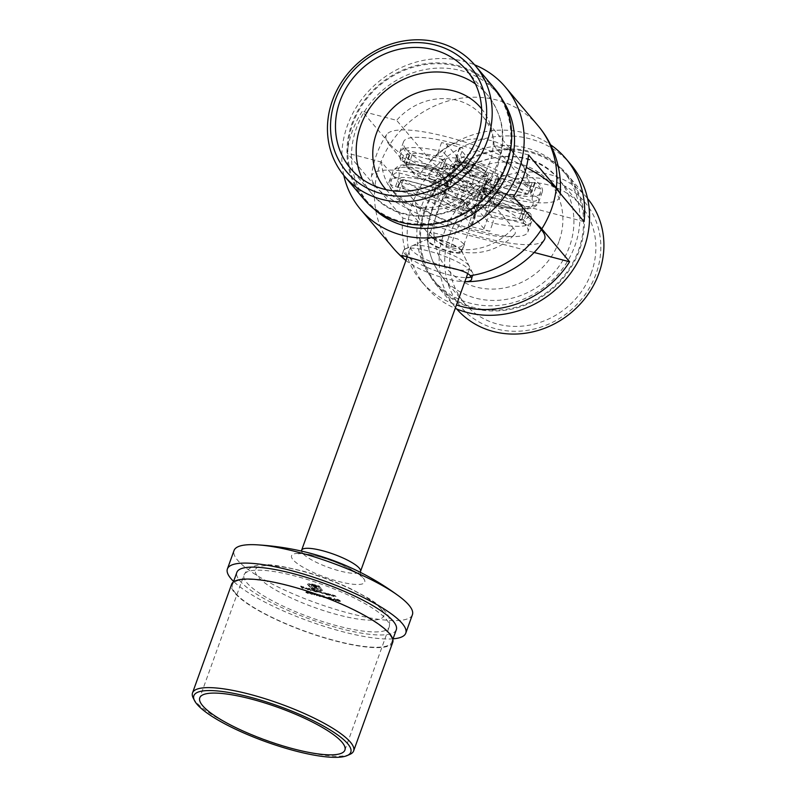 <?xml version="1.0" encoding="UTF-8"?>
<svg xmlns="http://www.w3.org/2000/svg" width="796" height="796" viewBox="0 0 796 796"><rect width="100%" height="100%" fill="white"/><g stroke="black" fill="none" stroke-linecap="round" stroke-linejoin="round"><path stroke-width="0.6" stroke-dasharray="3.98 2.98" d="M428.457 241.188A17.88 4.06 19.8 0 1 427.79 239.377A17.88 4.06 19.8 0 1 428.576 238.651A17.88 4.06 19.8 0 1 444.815 241.198A17.88 4.06 19.8 0 1 460.785 249.665A17.88 4.06 19.8 0 1 461.302 250.432A17.88 4.06 19.8 0 1 461.451 251.486A17.88 4.06 19.8 0 1 446.397 250.312A17.88 4.06 19.8 0 1 428.457 241.188M411.91 250.302A31.303 7.104 19.8 0 1 410.746 247.118A31.303 7.104 19.8 0 1 412.119 245.855A31.303 7.104 19.8 0 1 440.546 250.312A31.303 7.104 19.8 0 1 468.476 265.138A31.303 7.104 19.8 0 1 469.391 266.471A31.303 7.104 19.8 0 1 469.64 268.322A31.303 7.104 19.8 0 1 443.312 266.262A31.303 7.104 19.8 0 1 411.91 250.302M412.408 614.721A94.794 21.522 19.8 0 1 332.678 608.492A94.794 21.522 19.8 0 1 237.556 560.145A94.794 21.522 19.8 0 1 234.044 550.504M235.586 593.259A84.734 19.243 19.8 0 1 232.442 584.642A84.734 19.243 19.8 0 1 303.714 590.214A84.734 19.243 19.8 0 1 388.737 633.427A84.734 19.243 19.8 0 1 391.881 642.044A84.734 19.243 19.8 0 1 320.609 636.472A84.734 19.243 19.8 0 1 235.586 593.259M396.309 629.755A84.734 19.243 19.8 0 1 325.037 624.183A84.734 19.243 19.8 0 1 240.014 580.961A84.734 19.243 19.8 0 1 236.87 572.344M349.882 754.379A85.62 19.442 19.8 0 1 272.113 742.18A85.62 19.442 19.8 0 1 195.697 701.614A85.62 19.442 19.8 0 1 193.199 697.973M392.726 642.342A85.62 19.442 19.8 0 1 320.698 636.72A85.62 19.442 19.8 0 1 234.78 593.04A85.62 19.442 19.8 0 1 231.596 584.334M460.526 164.404A13.413 3.045 19.8 0 1 460.615 162.503A13.413 3.045 19.8 0 1 472.794 164.414A13.413 3.045 19.8 0 1 484.764 170.772A13.413 3.045 19.8 0 1 485.162 171.339A13.413 3.045 19.8 0 1 475.451 171.687A13.413 3.045 19.8 0 1 460.526 164.404M455.004 167.449A17.88 4.06 19.8 0 1 454.337 165.628A17.88 4.06 19.8 0 1 455.123 164.901A17.88 4.06 19.8 0 1 471.371 167.449A17.88 4.06 19.8 0 1 487.331 175.926A17.88 4.06 19.8 0 1 487.858 176.682A17.88 4.06 19.8 0 1 487.998 177.747A17.88 4.06 19.8 0 1 472.953 176.563A17.88 4.06 19.8 0 1 455.004 167.449M310.39 590.453L308.739 588.493M302.231 588.314L300.619 586.403L303.226 587.09L301.266 586.732L304.052 588.065L301.923 587.508L302.231 588.314L300.619 586.403M313.803 589.826L315.942 591.916L313.883 591.388L311.146 589.906L314.51 590.662L314.281 589.955M326.27 593.537L327.932 595.06L325.882 594.542L323.226 593.279L323.285 592.642L323.226 593.279L326.758 593.667M332.738 599.577L334.469 598.851L336.121 600.811L332.738 599.577L334.37 598.821M325.992 597.657L327.882 597.995L325.823 597.458M317.863 594.532L320.052 595.1L318.539 595.249L321.435 596.672L321.494 596.035L320.052 596.632L317.962 595.657L320.858 596.313L318.121 595.338L317.863 594.532L320.052 595.1M320.201 594.692L318.679 594.841L321.494 596.035L318.111 595.249L319.912 596.443L321.007 595.905L319.216 595.547M311.913 594.493L309.276 593.02L309.156 592.085L309.276 593.02L310.211 592.483L313.156 594.483L313.057 593.567L311.913 594.493L309.425 592.612L310.211 592.483M333.554 596.532L332.37 595.139L336.38 596.721L334.38 595.776L333.365 595.796L333.554 596.532L332.37 595.139M332.519 594.731L337.126 597.02L334.529 595.368L333.514 595.348L334.031 596.662M306.928 591.179L307.385 591.378L306.629 591.776L309.226 592.891L305.923 592.035L307.236 591.786L306.48 592.184L309.156 593.488L309.226 592.891L307.903 593.448L305.793 592.433L306.778 591.587M313.823 594.612L315.554 593.886L317.206 595.846L313.823 594.612L315.455 593.866M321.972 595.607L324.161 596.184L322.649 596.333L325.544 597.746L325.604 597.109L324.161 597.706L322.072 596.741L324.967 597.388L322.231 596.423L321.972 595.607L324.161 596.184M324.31 595.776L322.798 595.915L325.604 597.109L322.221 596.333L324.022 597.517L325.116 596.98L323.325 596.632M329.445 597.08L331.534 598.075L330.121 598.632L332.778 599.478L329.146 598.532L331.066 597.965L329.584 597.269L328.091 597.667L328.161 597.05L328.091 597.667L331.385 598.483L329.982 599.04L332.629 599.885L328.997 598.94L330.917 598.373L328.569 597.796L328.231 597.259L329.295 597.488M331.385 598.483L330.887 598.881L331.385 598.483M330.4 598.692L331.066 597.965L330.4 598.692M329.027 595.348L327.853 593.945L329.793 594.443L332.459 596.244L329.862 594.592L328.838 594.612L329.027 595.348L327.853 593.945M328.002 593.537L332.609 595.836L330.002 594.184L328.997 594.164L329.514 595.468M317.037 592.204L315.853 590.801L322.221 592.97L322.38 593.597L320.4 592.115L319.713 592.901L317.723 591.408L317.037 592.204L315.853 590.801M316.002 590.393L322.37 592.562L322.529 593.189L320.549 591.697L319.733 592.483L320.191 593.03M320.34 592.612L317.873 591L317.017 591.736L317.514 592.323M339.046 601.617L336.419 600.144L336.3 599.199L336.419 600.144L337.355 599.607L340.29 601.597L340.2 600.682L339.046 601.617L336.569 599.726L337.355 599.607M307.306 589.528L308.987 589.806L304.997 588.135L308.49 589.617M308.639 589.209L304.938 588.483L305.137 587.727L306.301 588.274M309.147 583.926L318.748 586.244L321.972 590.065L322.082 590.841L319.594 590.901L316.569 589.816L320.36 590.473L320.708 589.727L317.863 586.363L312.032 584.831L309.425 584.493L309.067 585.229L311.913 588.592L313.644 589.05L311.057 585.717L312.728 585.508L316.649 586.463L317.146 587.05L313.833 586.234L313.067 586.742L318.917 589.149L314.022 587.866L315.813 589.965L311.027 588.712L307.564 584.413L309.296 583.518L311.644 584.383M311.793 583.975L318.897 585.836L322.121 589.657L322.082 590.841L320.778 591.04M320.927 590.632L316.718 589.408L320.36 590.473L320.708 589.727L317.863 586.363M318.012 585.956L309.564 584.085L309.067 585.229L311.913 588.592M312.062 588.184L313.793 588.642L311.057 585.717L311.664 585.03L312.728 585.508M312.868 585.1L317.286 586.642L313.316 585.796L313.067 586.742M313.216 586.334L319.067 588.742L314.161 587.458L315.962 589.557L311.176 588.304L307.564 584.413L307.903 583.677L309.296 583.518M393.035 638.83A94.794 21.522 19.8 0 1 309.296 621.298A94.794 21.522 19.8 0 1 233.596 581.428M307.913 592.841L308.758 592.771L307.226 592.075L306.43 592.164L308.609 593.179L306.281 592.572L307.913 592.841M307.226 592.075L306.281 592.572L307.226 592.075M310.36 592.075L313.057 593.567L312.062 594.085M312.579 593.438L310.54 592.274L309.903 592.741L312.778 593.866L310.4 592.682L309.753 593.149L311.763 594.304L312.43 593.846M311.913 593.896L312.778 593.866L311.913 593.896M310.54 592.274L309.753 593.149L310.54 592.274M315.704 593.478L316.669 595.209M316.818 594.801L317.286 595.368M317.435 594.96L317.455 595.567M317.604 595.159L316.838 595.408M316.987 594.99L317.206 595.846M317.355 595.438L316.728 595.716M316.878 595.308L316.36 595.279M316.51 594.871L313.972 594.204M314.748 594.254L316.34 594.672L315.644 593.846L314.599 594.662L316.191 595.08L315.495 594.254L314.599 594.662M320.062 596.025L321.007 595.905L320.062 596.025M319.355 595.139L318.121 595.338M318.261 594.93L318.002 594.124M324.171 597.109L325.116 596.98L324.171 597.109M323.475 596.224L322.231 596.423M322.38 596.005L322.121 595.199M325.972 597.05L327.882 597.995M328.032 597.587L328.051 598.194M328.201 597.786L326.141 597.249M329.584 597.269L328.718 597.388L329.584 597.269M334.618 598.443L335.584 600.174M335.733 599.756L336.201 600.333M336.35 599.925L336.37 600.532M336.519 600.114L335.753 600.363M335.902 599.955L336.121 600.811M336.27 600.393L335.643 600.682M335.793 600.274L335.275 600.244M335.424 599.826L332.887 599.169M333.663 599.219L335.255 599.637L334.559 598.801L333.514 599.627L335.106 600.045L334.41 599.219L333.514 599.627M326.897 593.249L327.932 595.06M328.081 594.652L327.454 594.93M327.395 594.284L325.882 594.542M326.022 594.124L323.375 592.871L324.678 593.1M324.818 592.692L326.489 593.796M325.902 593.965L327.017 593.826L323.863 593L325.753 594.373L326.867 594.234L324.828 593.269L323.713 593.408L325.753 594.373M323.793 592.831L323.713 593.408L323.793 592.831M320.549 591.697L319.883 592.075L320.549 591.697M317.873 591L317.166 591.328L317.873 591M314.43 589.547L315.942 591.916M316.092 591.498L315.465 591.786M315.405 591.139L313.883 591.388M314.032 590.98L311.385 589.727L312.679 589.955M312.828 589.538L314.51 590.662M314.659 590.254L313.952 589.418M313.903 590.811L315.017 590.682L311.863 589.846L313.753 591.229L314.878 591.09L312.828 590.125L311.714 590.264L313.753 591.229M311.803 589.677L311.714 590.264L311.803 589.677M337.504 599.199L340.2 600.682L339.195 601.199M339.713 600.552L337.683 599.398L337.046 599.856L339.922 600.98L337.534 599.806L336.897 600.264L338.897 601.418L339.564 600.97M339.046 601.01L339.922 600.98L339.046 601.01M337.683 599.398L336.897 600.264L337.683 599.398M300.769 585.995L303.226 587.09M303.375 586.682L303.385 587.289M303.535 586.881L301.266 586.732M301.415 586.324L301.764 587.319M301.913 586.911L303.883 587.876M304.032 587.468L304.052 588.065M304.201 587.657L301.923 587.508M302.072 587.1L302.709 588.443M306.45 587.866L308.102 588.97M308.251 588.552L308.938 589.557M309.087 589.149L305.445 588.642M305.594 588.234L307.455 589.12M305.495 588.075L308.46 588.851L305.495 588.075M308.878 588.085L309.216 588.622M309.365 588.214L310.868 590.582M322.121 589.657L322.221 590.433L322.121 589.657M320.509 590.055L320.858 589.319L320.509 590.055M309.564 584.085L309.216 584.821L309.564 584.085M471.123 276.958A36.885 8.378 -160.2 0 0 473.053 275.336A36.885 8.378 -160.2 0 0 472.764 273.157A36.885 8.378 -160.2 0 0 428.288 250.939A36.885 8.378 -160.2 0 0 405.264 248.85A36.885 8.378 -160.2 0 0 403.642 250.352A36.885 8.378 -160.2 0 0 448.417 274.749A36.885 8.378 -160.2 0 0 466.297 277.615M449.471 251.755A18.328 4.159 -160.2 0 0 461.72 252.053A18.328 4.159 -160.2 0 0 461.571 250.969A18.328 4.159 -160.2 0 0 439.472 239.924A18.328 4.159 -160.2 0 0 428.029 238.89A18.328 4.159 -160.2 0 0 427.223 239.626A18.328 4.159 -160.2 0 0 449.471 251.755M441.362 234.681L457.869 239.029L464.446 244.481L460.148 247.098L451.362 246.521L436.158 238.531L429.949 232.064L441.362 234.681M406.368 260.869A94.794 94.794 0 0 1 405.92 260.511A36.885 8.378 -160.2 0 0 406.368 260.869A36.885 8.378 -160.2 0 0 446.934 278.849A36.885 8.378 -160.2 0 0 464.247 281.704A36.885 8.378 -160.2 0 0 464.824 281.714A94.794 94.794 0 0 1 464.247 281.704M544.175 240.074A92.008 20.895 19.8 0 1 483.252 237.526A92.008 20.895 19.8 0 1 375.006 186.015A94.794 85.908 -40.2 0 0 393.274 248.113M494.734 88.654A85.62 77.6 -40.2 0 0 416.875 65.371A85.62 77.6 -40.2 0 0 351.951 123.619A85.62 77.6 -40.2 0 0 363.931 199.189M505.908 164.006A84.734 76.794 -40.2 0 0 494.057 89.232A84.734 76.794 -40.2 0 0 417.005 66.187A84.734 76.794 -40.2 0 0 352.757 123.838A84.734 76.794 -40.2 0 0 364.618 198.612A84.734 76.794 -40.2 0 0 441.661 221.646A84.734 76.794 -40.2 0 0 505.908 164.006M502.634 100.137A84.734 76.794 -40.2 0 0 497.709 93.56A84.734 76.794 -40.2 0 0 420.666 70.526A84.734 76.794 -40.2 0 0 356.419 128.166A84.734 76.794 -40.2 0 0 368.279 202.94A84.734 76.794 -40.2 0 0 373.941 208.89M538.086 125.748A94.794 85.908 -40.2 0 0 496.953 100.077A94.794 85.908 -40.2 0 0 390.05 144.225L362.24 111.321A94.794 85.908 -40.2 0 0 352.21 131.549A94.794 85.908 -40.2 0 0 347.195 153.111L375.006 186.015M343.802 175.349A94.794 85.908 139.8 0 1 347.325 125.778A94.794 85.908 139.8 0 1 474.595 64.824M390.05 144.225A92.008 20.895 -160.2 0 0 498.296 195.736A92.008 20.895 -160.2 0 0 560.036 196.015A92.008 20.895 -160.2 0 0 559.299 192.314M479.092 232.601A53.949 12.248 -160.2 0 0 514.485 234.512A53.949 12.248 -160.2 0 0 513.141 227.974L479.112 187.707A58.576 53.083 -40.2 0 1 393.134 191.826A58.576 53.083 -40.2 0 1 381.592 162.125L415.621 202.393A53.949 12.248 -160.2 0 0 479.092 232.601M528.544 154.941L494.157 145.917L528.186 186.184A53.949 12.248 19.8 0 1 530.345 190.443A53.949 12.248 19.8 0 1 494.137 190.811A53.949 12.248 19.8 0 1 430.666 160.603L396.637 120.335L362.24 111.321M494.157 145.917A58.576 53.083 -40.2 0 0 482.615 116.216A58.576 53.083 -40.2 0 0 457.193 100.356A58.576 53.083 -40.2 0 0 396.637 120.335M381.592 162.125L347.195 153.111M513.5 196.721L479.112 187.707M449.422 235.238A81.152 73.55 139.8 0 1 549.529 180.115A81.152 73.55 139.8 0 1 596.105 273.715A81.152 73.55 139.8 0 1 495.988 328.838A81.152 73.55 139.8 0 1 449.422 235.238M587.557 198.512A85.62 77.6 -40.2 0 0 586.941 197.766A85.62 77.6 -40.2 0 0 509.082 174.483A85.62 77.6 -40.2 0 0 444.158 232.74A85.62 77.6 -40.2 0 0 456.138 308.301A85.62 77.6 -40.2 0 0 456.765 309.027M591.458 272.491A76.008 68.894 139.8 0 1 533.817 324.211A76.008 68.894 139.8 0 1 464.705 303.535A76.008 68.894 139.8 0 1 454.068 236.462A76.008 68.894 139.8 0 1 511.699 184.752A76.008 68.894 139.8 0 1 580.821 205.418A76.008 68.894 139.8 0 1 591.458 272.491M424.646 209.646A85.62 77.6 139.8 0 1 489.57 151.389A85.62 77.6 139.8 0 1 567.429 174.672A85.62 77.6 139.8 0 1 579.408 250.233A85.62 77.6 139.8 0 1 514.485 308.49A85.62 77.6 139.8 0 1 436.626 285.207A85.62 77.6 139.8 0 1 424.646 209.646M425.452 209.855A84.734 76.794 139.8 0 1 489.699 152.215A84.734 76.794 139.8 0 1 566.742 175.249A84.734 76.794 139.8 0 1 578.602 250.024A84.734 76.794 139.8 0 1 514.355 307.664A84.734 76.794 139.8 0 1 437.312 284.63A84.734 76.794 139.8 0 1 425.452 209.855M421.79 205.527A84.734 76.794 139.8 0 1 486.038 147.887A84.734 76.794 139.8 0 1 563.08 170.921A84.734 76.794 139.8 0 1 574.941 245.695A84.734 76.794 139.8 0 1 510.694 303.336A84.734 76.794 139.8 0 1 433.651 280.301A84.734 76.794 139.8 0 1 421.79 205.527M463.949 210.582A17.442 3.96 19.8 0 1 447.412 203.895A17.442 3.96 19.8 0 1 443.551 198.343A17.442 3.96 19.8 0 1 454.436 199.328A17.442 3.96 19.8 0 1 475.461 209.836A17.442 3.96 19.8 0 1 463.949 210.582M455.78 198.005A15.204 3.453 -160.2 0 0 446.287 197.139A15.204 3.453 -160.2 0 0 445.621 197.756A15.204 3.453 -160.2 0 0 464.078 207.816A15.204 3.453 -160.2 0 0 474.227 208.054A15.204 3.453 -160.2 0 0 474.108 207.159A15.204 3.453 -160.2 0 0 455.78 198.005M467.411 163.27A17.442 3.96 -160.2 0 0 455.899 164.026A17.442 3.96 -160.2 0 0 476.923 174.533A17.442 3.96 -160.2 0 0 487.809 175.518A17.442 3.96 -160.2 0 0 483.948 169.966A17.442 3.96 -160.2 0 0 467.411 163.27M475.58 175.856A15.204 3.453 19.8 0 1 457.252 166.702A15.204 3.453 19.8 0 1 457.133 165.807A15.204 3.453 19.8 0 1 467.282 166.046A15.204 3.453 19.8 0 1 485.739 176.105A15.204 3.453 19.8 0 1 485.072 176.712A15.204 3.453 19.8 0 1 475.58 175.856M471.948 225.905L474.904 217.706A4.468 4.468 0 0 0 474.108 213.308A4.468 4.05 139.8 0 0 472.167 212.094L461.809 199.836A32.417 7.363 19.8 0 1 439.163 189.06L404.856 180.065A69.302 15.741 -160.2 0 0 472.167 212.094A4.468 0.915 -73 0 1 471.242 217.447A4.468 1.015 -160.2 0 0 471.919 217.636A4.468 1.015 -160.2 0 0 474.904 217.706A4.468 1.015 -160.2 0 0 474.734 217.248L471.789 225.447A4.468 1.015 19.8 0 1 471.948 225.905A4.468 1.015 19.8 0 1 468.963 225.825A4.468 1.015 19.8 0 1 468.297 225.636L471.242 217.447A73.779 16.756 19.8 0 1 399.582 183.349L396.637 191.537A73.779 16.756 19.8 0 1 390.139 183.856L393.095 175.667A73.779 16.756 19.8 0 1 392.726 171.777A73.779 16.756 19.8 0 1 431.522 170.444L428.576 178.632A73.779 16.756 19.8 0 1 439.064 181.14A73.779 16.756 19.8 0 1 450.088 184.274L453.033 176.085A73.779 16.756 19.8 0 1 524.693 210.184L521.748 218.373A73.779 16.756 19.8 0 1 528.236 226.054L531.191 217.865A73.779 16.756 19.8 0 1 531.559 221.756A73.779 16.756 19.8 0 1 492.754 223.089L489.809 231.278A4.468 1.015 19.8 0 1 489.172 231.129A4.468 1.015 19.8 0 1 483.908 228.621L473.55 216.373A4.468 1.015 19.8 0 1 473.381 215.915A4.468 1.015 19.8 0 1 475.053 215.706A27.95 6.348 -160.2 0 0 485.48 214.422A27.95 6.348 -160.2 0 0 485.53 214.283A4.468 1.015 19.8 0 1 485.53 214.263A4.468 1.015 19.8 0 1 488.515 214.333L491.47 206.144L525.788 215.139L522.833 223.338L488.515 214.333M489.809 231.278A73.779 16.756 19.8 0 1 479.311 228.77A73.779 16.756 19.8 0 1 468.297 225.636M478.575 230.82A73.779 16.756 19.8 0 1 389.035 182.015A73.779 16.756 19.8 0 1 438.327 183.189A73.779 16.756 19.8 0 1 527.867 231.994A73.779 16.756 19.8 0 1 478.575 230.82M456.307 158.155A27.95 6.348 -160.2 0 0 445.879 159.439A27.95 6.348 -160.2 0 0 445.84 159.578L442.884 167.767A27.95 6.348 19.8 0 1 442.924 167.628A27.95 6.348 19.8 0 1 453.352 166.344L456.307 158.155A4.468 1.015 -160.2 0 0 457.979 157.946A4.468 1.015 -160.2 0 0 457.809 157.489L447.452 145.23A4.468 1.015 -160.2 0 0 442.188 142.733A4.468 1.015 -160.2 0 0 441.551 142.584A73.779 16.756 19.8 0 1 452.048 145.091A73.779 16.756 19.8 0 1 463.063 148.225A4.468 1.015 -160.2 0 0 462.396 148.026A4.468 1.015 -160.2 0 0 459.411 147.956A4.468 1.015 -160.2 0 0 459.571 148.414L456.625 156.613L466.983 168.861L469.929 160.673L459.571 148.414M451.093 165.797A27.95 6.348 -160.2 0 0 470.615 175.09L467.67 183.279A27.95 6.348 19.8 0 1 448.138 173.986L451.093 165.797A4.468 1.015 -160.2 0 0 446.496 163.857L412.189 154.852A4.468 1.015 -160.2 0 0 409.204 154.782A4.468 1.015 -160.2 0 0 409.612 155.489A73.779 16.756 19.8 0 1 403.124 147.807A4.468 1.015 -160.2 0 0 408.527 150.524L405.582 158.722L439.889 167.717L442.845 159.528L408.527 150.524M493.032 190.672A73.779 16.756 19.8 0 1 403.492 141.867A73.779 16.756 19.8 0 1 452.785 143.041A73.779 16.756 19.8 0 1 542.325 191.846A73.779 16.756 19.8 0 1 493.032 190.672M496.893 192.572L486.535 180.314L483.58 188.513L493.938 200.761L496.893 192.572A4.468 1.015 -160.2 0 0 502.783 195.229A73.779 16.756 19.8 0 1 492.296 192.722A73.779 16.756 19.8 0 1 481.281 189.587A4.468 1.015 -160.2 0 0 484.933 189.846A4.468 1.015 -160.2 0 0 484.764 189.388L474.406 177.14A4.468 1.015 -160.2 0 0 470.615 175.09M535.638 222.93A92.227 20.945 -160.2 0 0 438.825 178.732A92.227 20.945 -160.2 0 0 371.424 176.901A92.227 20.945 -160.2 0 0 375.105 185.14A94.794 85.908 139.8 0 1 380.01 164.464A94.794 85.908 139.8 0 1 389.562 144.991A92.227 20.945 19.8 0 1 386.667 134.574A92.227 20.945 19.8 0 1 526.295 167.439M570.772 164.434A94.794 85.908 -40.2 0 0 484.575 138.653A94.794 85.908 -40.2 0 0 412.696 203.139A94.794 85.908 -40.2 0 0 425.969 286.789A94.794 85.908 -40.2 0 0 455.222 308.38M389.562 144.991L417.373 177.906A94.794 85.908 -40.2 0 1 550.583 144.773M444.825 193.547L434.477 181.289L437.422 173.09L447.78 185.349L444.825 193.547A4.468 1.015 19.8 0 1 444.994 193.995A4.468 1.015 19.8 0 1 443.322 194.204A27.95 6.348 -160.2 0 0 432.895 195.488A27.95 6.348 -160.2 0 0 432.855 195.627A4.468 1.015 19.8 0 1 432.845 195.647A4.468 1.015 19.8 0 1 429.86 195.577L395.542 186.582A4.468 1.015 19.8 0 1 390.139 183.856M433.522 199.905A4.468 1.015 19.8 0 1 438.108 201.846A27.95 6.348 -160.2 0 0 457.64 211.139A4.468 1.015 19.8 0 1 461.431 213.189L464.376 205L474.734 217.248A4.468 4.05 139.8 0 0 474.108 213.308L463.75 201.05A4.468 4.05 -40.2 0 0 461.809 199.836L461.829 199.716C452.775 196.453 445.561 193.03 440.198 189.458A4.468 3.254 -55.9 0 0 439.163 189.06A4.468 1.592 -75.3 0 0 438.825 188.831L404.507 179.836A4.468 1.592 104.7 0 0 402.159 182.712L436.467 191.717L433.522 199.905L399.204 190.911L402.159 182.712A4.468 1.015 -160.2 0 0 399.164 182.642A4.468 1.015 -160.2 0 0 399.582 183.349A4.468 3.741 -49.3 0 1 404.856 180.065A4.468 1.592 104.7 0 0 404.507 179.836A4.468 4.468 0 0 0 399.164 182.642L396.219 190.841A4.468 1.015 19.8 0 1 399.204 190.911M471.789 225.447L461.431 213.189M521.748 218.373A4.468 1.015 19.8 0 1 522.166 219.079A4.468 1.015 19.8 0 1 519.171 219.009L484.863 210.005A4.468 1.015 19.8 0 1 480.267 208.064A27.95 6.348 -160.2 0 0 460.745 198.771A4.468 1.015 19.8 0 1 456.954 196.721L446.596 184.473A4.468 1.015 19.8 0 1 446.427 184.015A4.468 1.015 19.8 0 1 450.088 184.274M488.038 179.657A27.95 6.348 -160.2 0 0 498.465 178.374A27.95 6.348 -160.2 0 0 498.505 178.234L495.56 186.423A27.95 6.348 19.8 0 1 495.51 186.562A27.95 6.348 19.8 0 1 485.082 187.846L488.038 179.657A4.468 1.015 -160.2 0 0 486.366 179.856A4.468 1.015 -160.2 0 0 486.535 180.314M532.156 182.951L497.838 173.956L494.893 182.145L529.201 191.149L532.156 182.951A4.468 1.015 -160.2 0 0 535.141 183.02A4.468 1.015 -160.2 0 0 534.723 182.324A73.779 16.756 19.8 0 1 541.22 190.005A4.468 1.015 -160.2 0 0 535.817 187.279L501.5 178.284A4.468 1.015 -160.2 0 0 498.515 178.214A4.468 1.015 -160.2 0 0 498.505 178.234M493.251 172.006A27.95 6.348 -160.2 0 0 473.72 162.722L470.774 170.911A27.95 6.348 19.8 0 1 490.296 180.204L493.251 172.006A4.468 1.015 -160.2 0 0 497.838 173.956M584.065 221.626L417.373 177.906M375.105 185.14L402.915 218.054L534.156 252.471M402.915 218.054A94.794 85.908 -40.2 0 0 421.084 281.018A94.794 85.908 -40.2 0 0 456.456 304.958M469.929 160.673A4.468 1.015 -160.2 0 0 473.72 162.722M442.845 159.528A4.468 1.015 -160.2 0 0 445.83 159.598A4.468 1.015 -160.2 0 0 445.84 159.578M396.637 191.537A4.468 1.015 19.8 0 1 396.219 190.841M522.833 223.338A4.468 1.015 19.8 0 1 528.236 226.054M428.576 178.632A4.468 1.015 19.8 0 1 434.477 181.289M302.788 553.399A31.303 7.104 19.8 0 1 301.624 550.215C300.48 552.384 299.386 553.588 298.351 553.827C297.873 554.026 300.997 552.235 318.101 556.553C337.315 560.822 361.951 574.971 360.608 576.125L360.737 576.294C360.23 576.493 360.16 574.871 360.518 571.419A31.303 7.104 19.8 0 1 334.191 569.359A31.303 7.104 19.8 0 1 302.788 553.399M363.314 578.145A38.904 8.836 19.8 0 1 338.768 581.478A38.904 8.836 19.8 0 1 292.998 559.697A38.904 8.836 19.8 0 1 317.544 556.364A38.904 8.836 19.8 0 1 363.314 578.145M386.289 619.328A77.132 17.512 19.8 0 1 389.154 627.178A77.132 17.512 19.8 0 1 324.28 622.104A77.132 17.512 19.8 0 1 246.879 582.772A77.132 17.512 19.8 0 1 244.024 574.921A77.132 17.512 19.8 0 1 308.898 579.995A77.132 17.512 19.8 0 1 386.289 619.328M381.165 609.02A68.187 15.482 19.8 0 1 338.141 614.87A68.187 15.482 19.8 0 1 257.914 576.692A68.187 15.482 19.8 0 1 300.938 570.841A68.187 15.482 19.8 0 1 381.165 609.02M386.04 189.637A62.595 56.735 -40.2 0 0 442.785 205.497A62.595 56.735 -40.2 0 0 489.57 163.09A62.595 56.735 -40.2 0 0 481.64 108.853M475.431 83.938A76.008 68.894 139.8 0 1 487.391 94.863A76.008 68.894 139.8 0 1 498.027 161.936A76.008 68.894 139.8 0 1 440.397 213.646A76.008 68.894 139.8 0 1 371.274 192.98A76.008 68.894 139.8 0 1 362.508 179.359M415.621 202.393A58.576 53.083 -40.2 0 0 427.163 232.094A58.576 53.083 -40.2 0 0 452.576 247.964A58.576 53.083 -40.2 0 0 513.141 227.974M528.186 186.184A58.576 53.083 -40.2 0 0 516.644 156.484A58.576 53.083 -40.2 0 0 491.222 140.623A58.576 53.083 -40.2 0 0 430.666 160.603M558.981 241.506A67.073 60.785 139.8 0 1 476.237 287.067A67.073 60.785 139.8 0 1 437.75 209.716A67.073 60.785 139.8 0 1 520.494 164.155A67.073 60.785 139.8 0 1 558.981 241.506M432.109 210.482A76.008 68.894 -40.2 0 0 442.745 277.555A76.008 68.894 -40.2 0 0 511.868 298.231A76.008 68.894 -40.2 0 0 569.498 246.511A76.008 68.894 -40.2 0 0 558.862 179.438A76.008 68.894 -40.2 0 0 489.749 158.772A76.008 68.894 -40.2 0 0 432.109 210.482M483.908 228.621L486.853 220.432A4.468 1.015 -160.2 0 0 492.117 222.93A4.468 1.015 -160.2 0 0 492.754 223.089A4.468 2.229 -77.9 0 0 492.376 217.398A69.302 15.741 -160.2 0 0 528.474 212.482L494.167 203.487A32.417 7.363 19.8 0 1 482.018 205.139L492.376 217.398A4.468 4.05 -40.2 0 0 486.853 220.432L476.505 208.174L473.55 216.373M534.723 182.324L531.778 190.513A73.779 16.756 -160.2 0 0 460.118 156.414A4.468 0.915 -73 0 0 459.192 161.767A69.302 15.741 19.8 0 1 526.514 193.796L492.197 184.801A32.417 7.363 -160.2 0 0 469.55 174.025L459.192 161.767A4.468 4.05 139.8 0 1 456.625 156.613A4.468 1.015 19.8 0 1 456.456 156.155A4.468 1.015 19.8 0 1 459.441 156.225A4.468 1.015 19.8 0 1 460.118 156.414L463.063 148.225M441.551 142.584L438.606 150.772A4.468 1.015 19.8 0 1 439.243 150.922A4.468 1.015 19.8 0 1 444.506 153.429L447.452 145.23M409.612 155.489L406.666 163.678A73.779 16.756 -160.2 0 0 478.326 197.776L481.281 189.587M457.809 157.489L454.854 165.687L444.506 153.429A4.468 4.05 -40.2 0 1 438.984 156.464L449.342 168.722A32.417 7.363 -160.2 0 0 437.193 170.374L402.885 161.369A69.302 15.741 19.8 0 1 438.984 156.464A4.468 2.229 -77.9 0 1 438.606 150.772A73.779 16.756 -160.2 0 0 399.811 152.106A73.779 16.756 -160.2 0 0 400.169 155.996L403.124 147.807M443.322 194.204L446.277 186.015A27.95 6.348 -160.2 0 0 435.85 187.299A27.95 6.348 -160.2 0 0 435.81 187.438L432.855 195.627M429.86 195.577L432.815 187.388L398.498 178.384L395.542 186.582M438.108 201.846L441.064 193.657A27.95 6.348 -160.2 0 0 460.585 202.95L457.64 211.139M475.053 215.706L478.008 207.517A27.95 6.348 -160.2 0 0 488.436 206.234A27.95 6.348 -160.2 0 0 488.475 206.094L488.485 206.064A4.468 1.015 -160.2 0 0 488.475 206.094A4.468 4.358 -165.9 0 1 494.167 203.487A4.468 1.592 -75.3 0 0 493.819 203.259A4.468 4.468 0 0 0 488.485 206.064A4.468 1.015 -160.2 0 1 491.47 206.144A4.468 1.592 -75.3 0 1 493.819 203.259L528.136 212.263A4.468 1.592 104.7 0 0 525.788 215.139A4.468 1.015 -160.2 0 1 531.191 217.865A4.468 4.259 156.2 0 0 531.091 214.781L531.559 221.756L527.867 231.994M480.267 208.064L483.222 199.866A27.95 6.348 -160.2 0 0 463.69 190.582L460.745 198.771M456.954 196.721L459.899 188.533L449.541 176.274L446.596 184.473M519.171 219.009L522.126 210.811L487.809 201.806L484.863 210.005M446.496 163.857L443.551 172.045L409.234 163.051L412.189 154.852M484.764 189.388L481.819 197.587L471.461 185.329L474.406 177.14M535.817 187.279L532.862 195.478L498.545 186.473L501.5 178.284M409.204 154.782L406.249 162.981A4.468 4.468 0 0 0 407.542 167.886A4.468 3.741 130.7 0 1 406.666 163.678A4.468 1.015 19.8 0 1 406.249 162.981A4.468 1.015 19.8 0 1 409.234 163.051A4.468 1.592 -75.3 0 0 408.985 168.593A4.468 3.741 130.7 0 1 407.542 167.886C422.935 180.135 445.909 191.1 476.466 200.801A4.468 0.915 107 0 1 476.297 200.622A69.302 15.741 19.8 0 1 408.985 168.593L443.292 177.588A32.417 7.363 -160.2 0 0 465.939 188.363L476.297 200.622A4.468 4.05 -40.2 0 0 481.819 197.587A4.468 1.015 19.8 0 1 481.978 198.045A4.468 1.015 19.8 0 1 478.326 197.776A4.468 0.915 107 0 1 476.466 200.801A4.468 4.468 0 0 0 481.978 198.045L484.933 189.846M502.783 195.229L499.838 203.418A73.779 16.756 -160.2 0 0 538.633 202.084A73.779 16.756 -160.2 0 0 538.265 198.194A4.468 4.259 -23.8 0 1 532.604 201.02A69.302 15.741 19.8 0 1 496.505 205.925L486.147 193.667A32.417 7.363 -160.2 0 0 498.296 192.015L532.604 201.02A4.468 1.592 -75.3 0 1 532.862 195.478A4.468 1.015 19.8 0 1 538.265 198.194L541.22 190.005M498.465 178.374L495.43 186.831A4.468 4.468 0 0 1 495.56 186.403A4.468 1.015 19.8 0 1 495.56 186.403A4.468 1.015 19.8 0 1 498.545 186.473A4.468 1.592 104.7 0 0 498.296 192.015A4.468 4.358 14.1 0 1 495.56 186.423L498.515 178.214M485.082 187.846A4.468 2.895 98.4 0 0 486.147 193.667A4.468 4.05 -40.2 0 1 483.58 188.513A4.468 1.015 19.8 0 1 483.411 188.055A4.468 1.015 19.8 0 1 485.082 187.846M499.838 203.418A4.468 1.015 19.8 0 1 493.938 200.761A4.468 4.05 139.8 0 0 494.565 204.711A4.468 4.468 0 0 0 497.042 206.194A4.468 2.229 102.1 0 0 499.838 203.418M486.366 179.856L483.411 188.055A4.468 4.468 0 0 0 484.207 192.453L494.565 204.711A4.468 4.05 139.8 0 0 496.505 205.925A4.468 2.229 102.1 0 0 497.042 206.194C510.226 209.04 520.574 209.935 528.106 208.87C536.783 206.94 537.191 204.841 538.633 202.084L542.325 191.846M471.461 185.329A4.468 4.05 139.8 0 1 465.939 188.363L467.67 183.279A4.468 1.015 19.8 0 1 471.461 185.329M448.138 173.986A4.468 3.254 124.1 0 1 443.292 177.588A4.468 1.592 104.7 0 1 443.551 172.045A4.468 1.015 19.8 0 1 448.138 173.986M405.582 158.722A4.468 1.015 19.8 0 1 400.169 155.996A4.468 4.259 156.2 0 0 400.269 159.081A4.468 4.468 0 0 0 403.224 161.598A4.468 1.592 104.7 0 0 405.582 158.722M403.492 141.867L399.811 152.106L400.269 159.081A4.468 4.259 156.2 0 0 402.885 161.369A4.468 1.592 104.7 0 0 403.224 161.598L437.541 170.603A4.468 1.592 -75.3 0 1 437.193 170.374A4.468 4.358 -165.9 0 0 442.884 167.767A4.468 1.015 19.8 0 1 442.875 167.787A4.468 1.015 19.8 0 1 439.889 167.717A4.468 1.592 -75.3 0 1 437.541 170.603A4.468 4.468 0 0 0 442.875 167.787L445.83 159.598M453.352 166.344A4.468 2.895 -81.6 0 1 450.168 169.05A4.468 2.895 -81.6 0 1 449.342 168.722A4.468 4.05 139.8 0 0 454.854 165.687A4.468 1.015 19.8 0 1 455.023 166.135A4.468 1.015 19.8 0 1 453.352 166.344M470.774 170.911A4.468 1.015 19.8 0 1 466.983 168.861A4.468 4.05 -40.2 0 0 469.55 174.025L470.774 170.911M490.296 180.204A4.468 3.254 -55.9 0 0 491.162 184.403A4.468 3.254 -55.9 0 0 492.197 184.801A4.468 1.592 -75.3 0 0 492.535 185.03A4.468 1.592 -75.3 0 0 494.893 182.145A4.468 1.015 19.8 0 1 490.296 180.204M459.411 147.956L456.456 156.155A4.468 4.468 0 0 0 457.252 160.553L467.61 172.812A4.468 4.468 0 0 0 469.531 174.135C478.585 177.409 485.799 180.831 491.162 184.403A4.468 4.468 0 0 0 492.535 185.03L526.852 194.025A4.468 1.592 104.7 0 1 526.514 193.796A4.468 3.741 -49.3 0 0 531.778 190.513A4.468 1.015 19.8 0 1 532.196 191.219A4.468 1.015 19.8 0 1 529.201 191.149A4.468 1.592 104.7 0 1 526.852 194.025A4.468 4.468 0 0 0 532.196 191.219L535.141 183.02M434.855 167.936A69.302 15.741 -160.2 0 0 398.756 172.841L433.064 181.846A32.417 7.363 19.8 0 1 445.213 180.195L434.855 167.936A4.468 4.05 139.8 0 1 437.422 173.09A4.468 1.015 -160.2 0 0 431.522 170.444A4.468 2.229 102.1 0 1 434.317 167.667A4.468 2.229 102.1 0 1 434.855 167.936M522.375 205.269A69.302 15.741 -160.2 0 0 455.063 173.239L465.421 185.498A32.417 7.363 19.8 0 1 488.067 196.274L522.375 205.269A4.468 1.592 -75.3 0 1 522.126 210.811A4.468 1.015 -160.2 0 0 525.111 210.88A4.468 1.015 -160.2 0 0 524.693 210.184A4.468 3.741 130.7 0 0 523.818 205.975A4.468 3.741 130.7 0 0 522.375 205.269M485.48 214.422L489.431 204.96L481.192 204.811A4.468 2.895 -81.6 0 0 478.008 207.517A4.468 1.015 -160.2 0 0 476.336 207.716A4.468 1.015 -160.2 0 0 476.505 208.174A4.468 4.05 139.8 0 1 482.018 205.139A4.468 2.895 -81.6 0 0 481.192 204.811A4.468 4.468 0 0 0 476.336 207.716L473.381 215.915M528.474 212.482A4.468 4.259 156.2 0 1 531.091 214.781A4.468 4.468 0 0 0 528.136 212.263A4.468 1.592 104.7 0 1 528.474 212.482M441.064 193.657A4.468 1.015 -160.2 0 0 436.467 191.717A4.468 1.592 -75.3 0 1 438.825 188.831A4.468 4.468 0 0 1 440.198 189.458A4.468 3.254 -55.9 0 1 441.064 193.657M460.585 202.95L461.829 199.716A4.468 4.468 0 0 1 463.75 201.05A4.468 4.05 -40.2 0 1 464.376 205A4.468 1.015 -160.2 0 0 460.585 202.95M447.78 185.349A4.468 4.05 -40.2 0 0 445.213 180.195A4.468 2.895 98.4 0 1 446.277 186.015A4.468 1.015 -160.2 0 0 447.949 185.806A4.468 1.015 -160.2 0 0 447.78 185.349M393.095 175.667A4.468 1.015 -160.2 0 0 398.498 178.384A4.468 1.592 -75.3 0 0 398.756 172.841A4.468 4.259 -23.8 0 0 393.095 175.667M432.895 195.488L435.929 187.03A4.468 4.468 0 0 1 435.8 187.458A4.468 4.358 14.1 0 0 433.064 181.846A4.468 1.592 104.7 0 1 432.815 187.388A4.468 1.015 -160.2 0 0 435.8 187.458A4.468 1.015 -160.2 0 0 435.81 187.438L432.845 195.647M487.809 201.806A4.468 1.592 104.7 0 0 488.067 196.274A4.468 3.254 124.1 0 0 483.222 199.866A4.468 1.015 -160.2 0 0 487.809 201.806M453.033 176.085A4.468 1.015 -160.2 0 0 449.382 175.816A4.468 1.015 -160.2 0 0 449.541 176.274A4.468 4.05 -40.2 0 1 455.063 173.239A4.468 0.915 107 0 0 454.894 173.06A4.468 0.915 107 0 0 453.033 176.085M463.69 190.582L465.421 185.498A4.468 4.05 139.8 0 0 459.899 188.533A4.468 1.015 -160.2 0 0 463.69 190.582M428.576 238.651L412.119 245.855M407.313 256.65L410.746 247.118M232.442 584.642L233.387 582.005M344.907 750.091L389.154 627.178C390.398 620.333 389.025 615.089 385.045 611.437C381.085 606.9 375.324 602.373 367.752 597.856L350.956 588.891C335.992 581.816 320.29 575.976 303.863 571.359C274.103 564.264 252.242 559.25 244.024 574.921L199.766 697.833M460.615 162.503L455.123 164.901M427.79 239.377L454.337 165.628M461.451 251.486L487.998 177.747M485.162 171.339L487.858 176.682M391.881 642.044L392.836 639.407M467.74 273.605L469.64 268.322M461.302 250.432L469.391 266.471M461.571 250.969L472.764 273.157M464.446 244.481L461.72 252.053M473.053 275.336L471.58 279.436M466.655 70.327L487.391 94.863C503.241 115.022 506.952 137.837 498.525 163.299C482.097 216.403 404.109 235.516 371.274 192.98L350.538 168.444M494.057 89.232L497.709 93.56M560.036 196.015A94.794 94.794 0 0 0 560.245 193.438M393.134 191.826L427.163 232.094A58.576 58.576 0 0 0 514.485 234.512M530.345 190.443A58.576 58.576 0 0 0 516.644 156.484L482.615 116.216M364.618 198.612L368.279 202.94M403.642 250.352L401.831 255.397M429.949 232.064L427.223 239.626M428.029 238.89L405.264 248.85M580.821 205.418L558.862 179.438C526.415 137.181 448.238 156.354 431.78 209.567C423.392 234.959 427.054 257.625 442.745 277.555L464.705 303.535M586.941 197.766L567.429 174.672M566.742 175.249L563.08 170.921M446.287 197.139L443.551 198.343M457.252 166.702L455.899 164.026M445.621 197.756L457.133 165.807M444.994 193.995L447.949 185.806A4.468 4.468 0 0 0 447.153 181.408L436.795 169.15A4.468 4.468 0 0 0 434.317 167.667C425.88 165.857 418.537 164.832 412.278 164.583C403.532 165.528 399.045 162.563 392.726 171.777L389.035 182.015M386.667 134.574A94.794 94.794 0 0 0 371.424 176.901M457.979 157.946L455.023 166.135A4.468 4.468 0 0 1 450.168 169.05L441.929 168.901L445.879 159.439M421.084 281.018L425.969 286.789M446.427 184.015L449.382 175.816A4.468 4.468 0 0 1 454.894 173.06C485.451 182.762 508.425 193.726 523.818 205.975A4.468 4.468 0 0 1 525.111 210.88L522.166 219.079M474.227 208.054L485.739 176.105M485.072 176.712L487.809 175.518M474.108 207.159L475.461 209.836M437.312 284.63L433.651 280.301M456.138 308.301L436.626 285.207"/><path stroke-width="1.19" d="M233.596 581.428A94.794 21.522 19.8 0 1 230.92 578.583A94.794 21.522 19.8 0 1 227.397 568.941L234.044 550.504A94.794 21.522 19.8 0 1 255.984 544.763A94.794 21.522 19.8 0 1 399.164 596.313A94.794 21.522 19.8 0 1 408.895 605.079A94.794 21.522 19.8 0 1 412.408 614.721L405.771 633.158A94.794 21.522 19.8 0 1 393.035 638.83M227.397 568.941A94.794 21.522 19.8 0 1 307.137 575.17A94.794 21.522 19.8 0 1 402.259 623.517A94.794 21.522 19.8 0 1 405.771 633.158M233.387 582.005L236.87 572.344A84.734 19.243 19.8 0 1 308.142 577.916A84.734 19.243 19.8 0 1 393.164 621.139A84.734 19.243 19.8 0 1 396.309 629.755L392.836 639.407M194.542 700.649L193.199 697.973A85.62 19.442 19.8 0 1 192.513 692.908A85.62 19.442 19.8 0 1 264.541 698.54A85.62 19.442 19.8 0 1 350.459 742.21A85.62 19.442 19.8 0 1 353.633 750.917A85.62 19.442 19.8 0 1 349.882 754.379L347.136 755.583A83.391 18.935 19.8 0 1 271.406 743.703A83.391 18.935 19.8 0 1 196.98 704.191A83.391 18.935 19.8 0 1 194.542 700.649A83.391 18.935 19.8 0 1 254.899 698.48A83.391 18.935 19.8 0 1 347.703 743.723A83.391 18.935 19.8 0 1 347.136 755.583M192.513 692.908L231.596 584.334A85.62 19.442 19.8 0 1 303.624 589.965A85.62 19.442 19.8 0 1 389.543 633.636A85.62 19.442 19.8 0 1 392.726 642.342L353.633 750.917M342.041 742.24A77.132 17.512 19.8 0 1 344.907 750.091A77.132 17.512 19.8 0 1 280.023 745.016A77.132 17.512 19.8 0 1 202.632 705.674A77.132 17.512 19.8 0 1 199.766 697.833A77.132 17.512 19.8 0 1 264.65 702.908A77.132 17.512 19.8 0 1 342.041 742.24M466.297 277.615A36.885 8.378 -160.2 0 0 471.123 276.958M403.542 258.193A36.885 8.378 -160.2 0 0 405.93 260.511A94.794 94.794 0 0 1 393.274 248.113A94.794 85.908 -40.2 0 0 403.542 258.193L401.831 255.397L424.348 261.874C442.228 266.76 465.073 269.217 470.217 275.685A94.794 85.908 -40.2 0 0 541.31 229.636A92.008 20.895 19.8 0 1 544.175 240.074A94.794 94.794 0 0 1 464.824 281.714A36.885 8.378 -160.2 0 0 471.58 279.436A36.885 8.378 -160.2 0 0 470.217 275.685M481.948 138.623A81.152 73.55 -40.2 0 0 435.372 45.024A81.152 73.55 -40.2 0 0 335.255 100.147A81.152 73.55 -40.2 0 0 381.831 193.746A81.152 73.55 -40.2 0 0 481.948 138.623M332.439 100.525A85.62 77.6 139.8 0 1 397.363 42.278A85.62 77.6 139.8 0 1 475.222 65.561A85.62 77.6 139.8 0 1 487.202 141.121A85.62 77.6 139.8 0 1 422.278 199.378A85.62 77.6 139.8 0 1 344.419 176.095A85.62 77.6 139.8 0 1 332.439 100.525M339.902 101.361A76.008 68.894 -40.2 0 0 350.538 168.444A76.008 68.894 -40.2 0 0 419.661 189.11A76.008 68.894 -40.2 0 0 477.292 137.4A76.008 68.894 -40.2 0 0 466.655 70.327A76.008 68.894 -40.2 0 0 397.542 49.651A76.008 68.894 -40.2 0 0 339.902 101.361M344.419 176.095L363.931 199.189A85.62 77.6 -40.2 0 0 441.79 222.472A85.62 77.6 -40.2 0 0 506.714 164.215A85.62 77.6 -40.2 0 0 494.734 88.654L475.222 65.561M373.941 208.89A84.734 76.794 -40.2 0 0 509.569 168.334A84.734 76.794 -40.2 0 0 502.634 100.137M474.595 64.824A94.794 85.908 139.8 0 1 505.4 87.072A94.794 85.908 139.8 0 1 518.664 170.722A94.794 85.908 139.8 0 1 446.785 235.208A94.794 85.908 139.8 0 1 360.588 209.428A94.794 85.908 139.8 0 1 343.802 175.349M541.31 229.636L513.5 196.721A94.794 85.908 -40.2 0 0 523.539 176.493A94.794 85.908 -40.2 0 0 528.544 154.941L556.354 187.846A94.794 85.908 -40.2 0 0 538.086 125.748L505.4 87.072M559.299 192.314A92.008 20.895 -160.2 0 0 556.354 187.846M456.765 309.027A85.62 77.6 -40.2 0 0 534.504 331.454A85.62 77.6 -40.2 0 0 598.92 273.327A85.62 77.6 -40.2 0 0 587.557 198.512M526.295 167.439A92.227 20.945 19.8 0 1 556.255 188.712L584.065 221.626A94.794 85.908 -40.2 0 0 565.886 158.653A94.794 85.908 -40.2 0 0 550.583 144.773M455.222 308.38A94.794 85.908 -40.2 0 0 584.035 248.083A94.794 85.908 -40.2 0 0 570.772 164.434L565.886 158.653M534.156 252.471L569.608 261.775A94.794 85.908 -40.2 0 1 456.456 304.958M556.255 188.712A94.794 85.908 139.8 0 1 551.349 209.398A94.794 85.908 139.8 0 1 541.797 228.87L569.608 261.775M541.797 228.87A92.227 20.945 -160.2 0 0 535.638 222.93M407.313 256.65L301.624 550.215A31.303 7.104 19.8 0 1 327.952 552.275A31.303 7.104 19.8 0 1 359.354 568.235A31.303 7.104 19.8 0 1 360.518 571.419L467.74 273.605M481.64 108.853A62.595 56.735 -40.2 0 0 424.576 90.664A62.595 56.735 -40.2 0 0 376.418 133.41A62.595 56.735 -40.2 0 0 386.04 189.637M362.508 179.359A76.008 68.894 139.8 0 1 360.638 125.897A76.008 68.894 139.8 0 1 475.431 83.938M360.28 572.244L360.518 571.419M255.984 544.763C308.838 547.698 356.568 564.881 399.164 596.313M301.624 550.215L301.286 551.001M560.245 193.438A94.794 94.794 0 0 0 538.086 125.748M393.274 248.113L360.588 209.428"/></g></svg>
